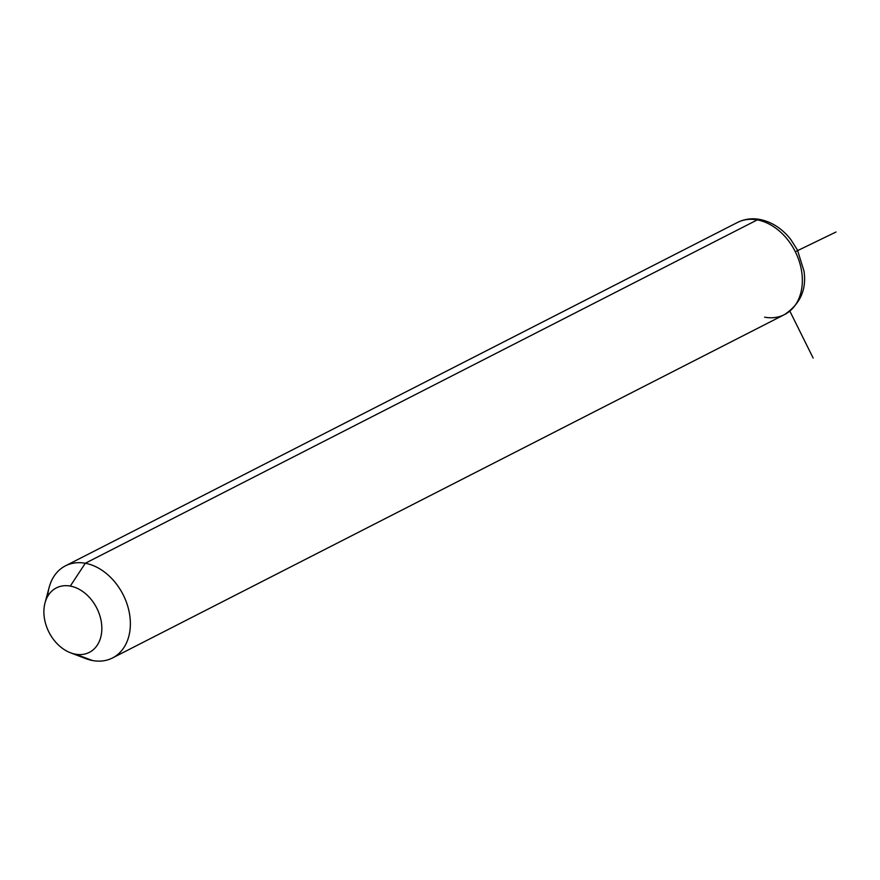 <?xml version="1.0" encoding="UTF-8"?>
<svg xmlns="http://www.w3.org/2000/svg" width="880" height="880" viewBox="0 0 880 880"><rect width="100%" height="100%" fill="white"/><g stroke="black" fill="none" stroke-linecap="round" stroke-linejoin="round"><path stroke-width="1.32" d="M79.398 655.644A51.722 38.247 -117.1 0 0 92.642 660.55L75.438 654.181A36.201 26.774 -117.1 0 0 101.728 625.427A36.201 26.774 -117.1 0 0 70.29 586.08L85.294 563.255A51.722 38.247 62.9 0 1 130.207 619.476A51.722 38.247 62.9 0 1 92.642 660.55A51.722 38.247 62.9 0 1 85.547 658.537L70.466 652.773A36.201 26.774 -117.1 0 0 75.438 654.181L92.642 660.55A51.722 38.247 -117.1 0 0 112.508 657.954A51.722 38.247 -117.1 0 0 127.908 606.815A51.722 38.247 -117.1 0 0 85.294 563.255L70.29 586.08A36.201 26.774 -117.1 0 0 45.001 602.943A36.201 26.774 -117.1 0 0 70.466 652.773M45.001 602.943L49.17 587.345A51.722 38.247 62.9 0 1 85.294 563.255L757.273 219.89A51.722 38.247 62.9 0 1 799.887 263.461A51.722 38.247 62.9 0 1 784.476 314.6A51.722 38.247 -117.1 0 0 799.887 263.461A51.722 38.247 -117.1 0 0 757.273 219.89L85.294 563.255A51.722 38.247 -117.1 0 0 65.439 565.851A51.722 38.247 -117.1 0 0 47.696 596.343M75.438 654.181A36.201 26.774 62.9 0 1 44 614.834A36.201 26.774 62.9 0 1 70.29 586.08A36.201 26.774 62.9 0 1 101.728 625.427A36.201 26.774 62.9 0 1 75.438 654.181M764.621 317.185A51.722 38.247 -117.1 0 0 784.476 314.6C800.25 304.029 806.751 289.52 803.979 271.062L797.445 249.997L790.713 239.415C782.166 228.591 771.881 221.936 759.869 219.45A10.34 6.061 100.4 0 0 757.273 219.89A10.34 6.061 -79.6 0 1 759.869 219.45C751.894 217.998 744.403 219.01 737.418 222.486A51.722 38.247 62.9 0 1 757.273 219.89A51.722 38.247 -117.1 0 0 737.418 222.486L65.439 565.851M789.822 311.058L813.131 358.017M795.311 251.735L836 232.012M784.476 314.6L112.508 657.954"/></g></svg>
